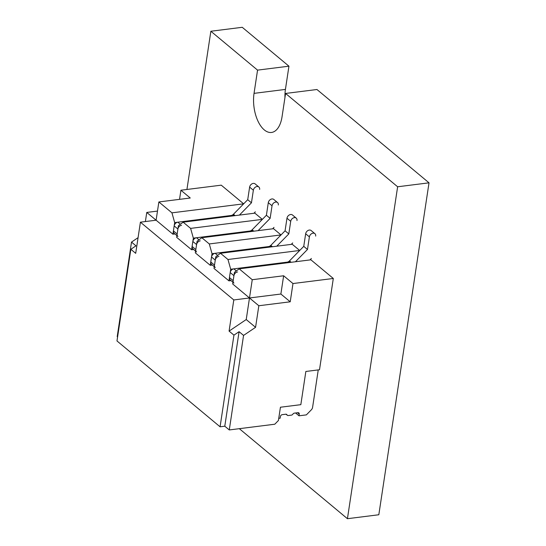 <?xml version="1.0" encoding="UTF-8"?>
<svg xmlns="http://www.w3.org/2000/svg" width="546" height="546" viewBox="0 0 546 546"><rect width="100%" height="100%" fill="white"/><g stroke="black" fill="none" stroke-linecap="round" stroke-linejoin="round"><path stroke-width="0.82" d="M186.93 189.476L210.858 31.245L257.555 70.127L254.04 93.366A27.648 14.203 -97.2 0 0 271.498 132.46A27.648 14.203 -97.2 0 0 282.057 116.694L285.572 93.455L397.631 186.773L347.433 518.7L239.325 428.678M242.247 27.3L210.858 31.245L242.247 27.3L288.943 66.182L285.428 89.414A27.648 14.203 -97.2 0 0 284.944 97.57M285.572 93.455L316.953 89.51L429.019 182.828L378.822 514.755L347.433 518.7M257.555 70.127L288.943 66.182M397.631 186.773L429.019 182.828M253.924 213.274L255.351 211.814M259.637 189.435A3.686 2.771 129.8 0 0 258.859 186.998L255.119 183.886A3.686 2.771 129.8 0 0 251.863 183.9A3.686 2.771 129.8 0 0 249.624 187.114L247.72 199.7L233.463 214.244A3.686 2.771 -50.2 0 1 231.095 215.493L177.812 222.195A3.686 2.771 129.8 0 0 174.167 225.907L173.416 230.883A3.686 2.771 129.8 0 0 174.194 233.326L176.911 235.585M258.859 186.998A3.686 2.771 129.8 0 0 255.596 187.012A3.686 2.771 129.8 0 0 253.358 190.226L251.453 202.805L247.72 199.7M251.453 202.805L239.407 215.097M181.545 225.307A3.686 2.771 129.8 0 0 177.907 229.02L177.15 233.995A3.686 2.771 129.8 0 0 177.935 236.438M272.597 228.829L274.031 227.368M278.317 204.989A3.686 2.771 129.8 0 0 277.532 202.552L273.799 199.44A3.686 2.771 129.8 0 0 270.536 199.454A3.686 2.771 129.8 0 0 268.298 202.668L266.4 215.254L252.136 229.798A3.686 2.771 -50.2 0 1 249.775 231.047L196.485 237.749A3.686 2.771 129.8 0 0 192.847 241.462L192.096 246.437A3.686 2.771 129.8 0 0 192.875 248.88L195.591 251.14M277.532 202.552A3.686 2.771 129.8 0 0 274.269 202.559A3.686 2.771 129.8 0 0 272.038 205.781L270.134 218.359L266.4 215.254M270.134 218.359L258.087 230.651M200.225 240.854A3.686 2.771 129.8 0 0 196.58 244.574L195.83 249.549A3.686 2.771 129.8 0 0 196.608 251.986M309.951 259.93L311.384 258.476M315.67 236.097A3.686 2.771 129.8 0 0 314.885 233.661L311.152 230.549A3.686 2.771 129.8 0 0 307.889 230.555A3.686 2.771 129.8 0 0 305.658 233.777L303.753 246.355L289.489 260.899A3.686 2.771 -50.2 0 1 287.128 262.155L233.838 268.85A3.686 2.771 129.8 0 0 230.2 272.563L229.45 277.545A3.686 2.771 129.8 0 0 230.228 279.982L232.944 282.241M314.885 233.661A3.686 2.771 129.8 0 0 311.63 233.668A3.686 2.771 129.8 0 0 309.391 236.882L307.487 249.467L303.753 246.355M307.487 249.467L295.441 261.759M237.578 271.963A3.686 2.771 129.8 0 0 233.934 275.675L233.183 280.658A3.686 2.771 129.8 0 0 233.961 283.094M278.747 418.352L280.166 418.175L280.412 416.516A1.843 1.385 -50.2 0 1 282.234 414.66L285.797 414.209A1.843 1.385 -50.2 0 1 286.725 414.455A1.843 1.385 -50.2 0 1 287.025 414.871A1.843 1.385 129.8 0 0 287.332 415.288A1.843 1.385 129.8 0 0 288.261 415.526L291.4 415.131A1.843 1.385 129.8 0 0 292.888 414.134A1.843 1.385 -50.2 0 1 294.369 413.131L297.932 412.687A1.843 1.385 -50.2 0 1 298.86 412.926A1.843 1.385 -50.2 0 1 299.249 414.148L298.996 415.806L295.598 412.974M298.996 415.806L306.374 414.878L311.316 409.841A3.686 2.771 129.8 0 0 312.585 407.377L318.045 371.294A3.686 2.771 129.8 0 0 317.97 369.949M291.277 244.376L292.704 242.922M296.99 220.543A3.686 2.771 129.8 0 0 296.212 218.107L292.479 214.994A3.686 2.771 129.8 0 0 289.216 215.001A3.686 2.771 129.8 0 0 286.978 218.223L285.073 230.801L270.816 245.352A3.686 2.771 -50.2 0 1 268.448 246.601L215.165 253.296A3.686 2.771 129.8 0 0 211.52 257.016L210.77 261.991A3.686 2.771 129.8 0 0 211.548 264.428L214.264 266.694M296.212 218.107A3.686 2.771 129.8 0 0 292.949 218.113A3.686 2.771 129.8 0 0 290.711 221.335L288.814 233.913L285.073 230.801M288.814 233.913L276.761 246.205M218.898 256.408A3.686 2.771 129.8 0 0 215.26 260.121L214.503 265.103A3.686 2.771 129.8 0 0 215.288 267.54M234.459 215.069L174.672 222.591L172.918 234.207L156.108 220.209L140.411 222.181L233.797 299.945L249.488 297.973L258.831 305.746L290.219 301.801L280.876 294.028L249.488 297.973L246.226 319.546L255.569 327.327L258.831 305.746M140.411 222.181L135.701 253.337L130.842 249.297L116.981 340.95L220.079 426.801L224.788 426.208L229.272 429.941L274.781 424.222L278.419 420.509L280.432 407.227L300.832 404.668L305.849 371.471L319.506 369.758L333.313 278.474L310.899 259.814L239.175 268.83L234.439 272.358L232.678 283.975L249.488 297.973L252.252 279.716L283.64 275.771L280.876 294.028M220.502 253.276L227.969 259.5L299.693 250.477L292.219 244.26L220.502 253.276L215.759 256.804L214.005 268.42L228.945 280.862L230.978 280.61M201.822 237.722L209.295 243.946L281.013 234.93L273.546 228.706L201.822 237.722L197.086 241.25L195.325 252.866L210.271 265.308L212.298 265.056M183.149 222.167L190.615 228.392L262.339 219.376L254.866 213.152L183.149 222.167L178.405 225.696L176.651 237.319L191.591 249.761L193.625 249.502M172.918 234.207L174.945 233.947M138.07 237.667L131.504 242.096L117.206 336.623L117.588 336.943M246.226 319.546L229.081 331.101L233.941 335.148L220.079 426.801M229.081 331.101L233.797 299.945M157.487 211.084L146.765 212.435L156.108 220.209L158.866 201.952L171.942 212.838L243.666 203.835L221.246 185.162L180.917 190.226L179.538 199.351M271.812 246.178L212.025 253.692L210.271 265.308M212.025 253.692L209.295 243.946M253.132 230.624L193.345 238.138L191.591 249.761M193.345 238.138L190.615 228.392M158.866 201.952L190.254 198.007L180.917 190.226M146.765 212.435L145.386 221.553M130.842 249.297L135.988 245.83L131.504 242.096M174.672 222.591L171.942 212.838M290.219 301.801L292.977 283.545L283.64 275.771M290.486 261.732L230.705 269.246L228.945 280.862M230.705 269.246L227.969 259.5M239.175 268.83L252.252 279.716M233.941 335.148L239.087 331.681L224.788 426.208M239.087 331.681L243.564 335.415L229.272 429.941M255.569 327.327L243.564 335.415M333.313 278.474L292.977 283.545M254.04 93.366L285.428 89.414M253.358 190.226L249.624 187.114M235.135 215.636L233.463 214.244M231.77 216.059L231.095 215.493M180.316 224.276L177.812 222.195M177.907 229.02L174.167 225.907M177.15 233.995L173.416 230.883M272.038 205.781L268.298 202.668M253.808 231.19L252.136 229.798M250.45 231.613L249.775 231.047M198.99 239.83L196.485 237.749M196.58 244.574L192.847 241.462M195.83 249.549L192.096 246.437M309.391 236.882L305.658 233.777M291.161 262.292L289.489 260.899M287.803 262.715L287.128 262.155M236.343 270.939L233.838 268.85M233.934 275.675L230.2 272.563M233.183 280.658L229.45 277.545M287.025 414.871L286.261 414.23M299.249 414.148L297.55 412.735M290.711 221.335L286.978 218.223M272.488 246.737L270.816 245.352M269.123 247.161L268.448 246.601M217.67 255.385L215.165 253.296M215.26 260.121L211.52 257.016M214.503 265.103L210.77 261.991M287.332 415.288L286.029 414.196"/></g></svg>
